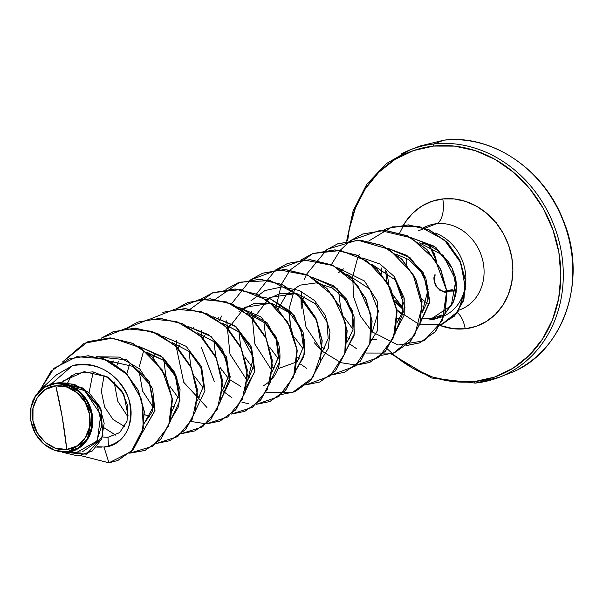<?xml version="1.0" encoding="UTF-8"?>
<svg xmlns="http://www.w3.org/2000/svg" width="603" height="603" viewBox="0 0 603 603"><rect width="100%" height="100%" fill="white"/><g stroke="black" fill="none" stroke-linecap="round" stroke-linejoin="round"><path stroke-width="0.9" d="M435.049 274.561C432.886 283.719 436.195 289.455 444.961 291.777L444.788 291.792M440.484 290.631L439.451 289.968M443.702 140.213A1.832 0.882 -96.2 0 1 443.823 140.182A1.832 0.882 83.8 0 0 443.702 140.213L434.168 143.944A122.13 106.234 -111.4 0 0 401.033 154.029A122.13 106.234 68.6 0 1 434.168 143.944L443.702 140.213A122.13 106.234 68.6 0 1 566.066 228.846A122.13 106.234 68.6 0 1 518.15 369.277A122.13 106.234 -111.4 0 0 566.066 228.846A122.13 106.234 -111.4 0 0 443.702 140.213M55.785 385.86L62.275 417.268L66.767 449.454C52.604 452.393 34.288 436.195 32.954 420.751C29.004 405.585 41.147 386.063 55.785 385.86A32.479 28.251 68.6 0 1 89.598 414.57A32.479 28.251 68.6 0 1 66.767 449.454A244.253 117.284 83.8 0 0 62.275 417.268A244.253 117.284 83.8 0 0 55.785 385.86L45.361 389.463L37.363 397.354L33.007 408.344L32.954 420.751L37.213 432.683L45.135 442.331L55.514 448.217L66.767 449.454L77.184 445.858L85.181 437.959L89.546 426.977L89.598 414.57L85.34 402.638L77.418 392.99L67.039 387.096L55.785 385.86M67.461 452.129L67.167 451.76A34.831 30.293 68.6 0 1 30.904 420.969A34.831 30.293 68.6 0 1 55.386 383.561L51.722 383.629L55.386 383.561A34.831 30.293 68.6 0 1 91.648 414.344A34.831 30.293 68.6 0 1 67.167 451.76L67.461 452.129L64.476 452.295L76.943 452.28L97.271 440.914L100.761 414.804L84.684 390.638L57.82 382.943L80.41 392.093L92.425 415.52L87.118 440.13L67.461 452.129C76.385 452.265 94.799 441.155 92.576 416.726C89.764 392.071 67.332 381.202 57.82 382.943L55.657 383.207L81.872 387.42L100.874 408.54L102.925 435.871L86.734 454.097L102.917 435.886L100.874 408.548L81.88 387.42L55.77 383.169L58.22 382.792L74.259 384.284L89.025 392.689L99.714 406.573L104.183 423.253L101.492 439.278L92.123 451.134L77.991 455.958L62.117 452.205L86.523 454.18L102.51 436.602L101.236 410.01L83.561 388.618L57.82 382.943L65.976 383.003M387.36 348.971L394.189 355.22L412.618 368.132L432.63 377.041L453.471 381.593L474.327 381.624A120.299 104.636 68.6 0 0 558.875 252.408A120.299 104.636 68.6 0 0 433.64 146.069L454.489 146.099L475.33 150.66L495.342 159.561L513.771 172.473L529.894 188.897L543.107 208.208L552.891 229.653L558.875 252.408L560.835 275.601L558.68 298.349L552.499 319.771L542.542 339.037L529.17 355.423L512.919 368.282L494.4 377.131L474.327 381.624A1.832 0.882 83.8 0 0 475.352 383.116A1.832 0.882 83.8 0 0 475.473 383.086A122.13 106.234 -111.4 0 0 508.615 373.008A122.13 106.234 -111.4 0 0 556.531 232.577A122.13 106.234 -111.4 0 0 434.168 143.944A1.832 0.882 83.8 0 0 433.64 146.069L413.56 150.562L395.04 159.411L378.79 172.277L365.418 188.656L355.461 207.922L349.28 229.344L347.66 240.966A120.299 104.636 68.6 0 1 433.64 146.069A1.832 0.882 -96.2 0 1 434.168 143.944A122.13 106.234 68.6 0 1 556.531 232.577A122.13 106.234 68.6 0 1 508.615 373.008A122.13 106.234 68.6 0 1 475.473 383.086A1.832 0.882 -96.2 0 1 475.352 383.116A1.832 0.882 -96.2 0 1 474.327 381.624A120.299 104.636 68.6 0 1 392.236 353.524M459.124 310.063A44.946 39.089 -111.4 0 0 463.956 307.982A44.946 39.089 -111.4 0 0 481.593 256.305A44.946 39.089 -111.4 0 0 436.564 223.69A21.369 10.266 83.8 0 0 442.768 198.922A66.315 57.684 68.6 0 1 511.804 257.541A66.315 57.684 68.6 0 1 465.192 328.778A21.369 10.266 83.8 0 0 457.315 312.693A21.369 10.266 -96.2 0 1 465.192 328.778A66.315 57.684 68.6 0 1 439.971 325.454M385.679 270.634L386.704 281.209M395.138 300.482L401.025 307.379L395.651 302.502L403.06 309.384L395.138 300.482M422.477 243.393C425.514 243.687 430.361 245.896 437.017 250.011L448.383 261.596L452.34 268.606L455.001 276.091C456.147 279.445 456.531 284.458 456.162 291.143C456.207 294.023 454.813 298.455 452.001 304.425L446.31 311.645M441.893 314.962L431.725 318.542L428.62 318.799M433.527 318.836A44.946 39.089 -111.4 0 0 465.84 280.026A44.946 39.089 -111.4 0 0 435.321 233.044A44.946 39.089 68.6 0 1 465.456 272.805A44.946 39.089 68.6 0 1 445.723 315.128M418.331 230.828L436.564 223.69A44.946 39.089 -111.4 0 0 424.369 227.399A44.946 39.089 -111.4 0 1 436.564 223.69L418.331 230.828M393.819 296.111L403.241 308.156L399.397 304.085L393.179 294.98M389.01 285.136L386.674 271.358M63.081 381.081L84.216 371.652L107.274 376.883L123.826 394.211L128.115 416.01M126.954 421.407L119.658 432.622L108.012 437.318L102.548 437.009L108.012 437.318L108.419 446.341L108.012 437.318L119.741 432.555L127.022 421.188L127.821 405.925L121.527 390.322L109.105 378.006L92.87 371.863L75.97 373.4L61.687 382.438M153.441 396.201L152.227 411.841L144.298 423.238L153.531 406.377L149.544 384.134L132.916 366.398L109.588 361.144M124.7 426.555L113.078 419.537L104.643 407.04L101.342 391.317L104.131 375.239L101.342 391.317L104.643 407.04L113.085 419.537L124.7 426.555M112.128 362.456L113.62 360.956L112.128 362.456M146.619 352.137L162.735 359.938M149.913 416.854L144.554 414.6L149.913 416.854M126.849 373.8L129.441 364.589L126.849 373.8M174.885 407.078L172.684 406.324L174.878 407.078M153.252 357.971L154.406 354.805L153.252 357.971M196.985 332.683L214.457 341.886L225.854 357.918L228.552 376.016L222.409 390.85L228.514 376.37L226.05 358.408L214.766 342.157L196.985 332.683M247.373 381.073L253.456 366.76L251.097 348.858L239.873 332.509L221.957 322.906L239.444 332.117L253.381 357.609L247.373 381.081M246.906 313.123L264.936 322.816L276.136 339.24L278.413 357.104L272.337 371.305L278.36 357.436L276.31 339.715L265.23 323.087L246.921 313.13M271.44 303.241L244.901 307.206L228.145 328.635L229.298 325.477M239.037 311.525L254.021 303.43L271.448 303.249M271.885 303.354L289.523 312.701L300.852 328.854L303.422 346.883L297.302 361.521L303.452 346.695L300.754 328.582L289.357 312.542L271.87 303.347M274.734 367.966L272.548 367.212L274.742 367.966M266.556 299.638L280.779 293.239L296.412 293.473L269.865 297.43L253.109 318.859M296.842 293.571L315.475 303.829L326.683 321.452L315.399 303.754L296.834 293.563M301.749 304.507L302.97 299.525M303.045 299.307L304.198 296.141M346.77 274.011L369.745 289.056L378.458 311.216L372.194 332.193M349.634 338.63L347.441 337.876M338.615 272.669L341.449 270.31M341.607 270.189L343.431 268.923M371.734 264.235L395.176 279.89L403.023 298.01L402.374 312.46L397.158 322.409M396.699 254.458L408.653 259.524L422.394 273.415L428.153 289.312L422.123 312.633L427.844 300.596L427.482 285.664L420.758 270.951L408.653 259.524M399.563 319.07L397.369 318.316M381.526 268.034L381.593 274.109M428.763 319.989L434.213 319.228L444.019 314.517M445.097 313.643L453.479 301.915L456.267 287.955L452.273 268.312L434.258 246.22L411.404 237.77L435.826 247.358L452.273 268.312L456.275 287.179L453.908 300.807L445.097 313.643M421.075 321.301L429.63 302.631L423.283 272.752L406.874 255.438L387.639 248.217L410.115 257.752L425.726 277.531L429.773 301.41L420.57 321.821M340.559 307.568L338.773 292.553L340.567 307.598M344.592 317.856L353.064 329.298L344.592 317.879M395.606 331.597L404.214 315.045L404.198 298.07L394.113 276.362L380.011 264.046L362.674 257.994L380.011 264.046L394.113 276.362L405.035 307.696L395.613 331.582M370.641 341.373L377.546 330.602L377.606 301.696L364.491 281.006L337.703 267.77M295.236 288.995L293.97 291.355M293.887 291.52L289.033 308.992L290.631 327.143M294.663 337.431L303.128 348.851M312.746 277.553L337.16 288.641L352.129 310.01L354.526 333.338L345.677 351.157L354.051 335.652L354.112 316.839L346.506 299.08L333.301 285.671L312.753 277.553M263.888 321.889L265.674 336.926L263.888 321.889M240.703 346.695L238.924 331.673L240.71 346.71M244.728 356.961L253.2 368.41L244.728 356.976M295.749 370.709L304.394 353.946L303.105 332.245L290.932 311.676L270.121 298.726L262.365 297.053M221.783 315.98L219.077 320.683M215.738 356.471L213.952 341.441L215.746 356.486M220.253 367.657L228.236 378.187M230.037 379.837L240.65 386.319M270.785 380.485L279.837 361.31L276.483 337.454L261.061 316.99L237.853 306.889M190.789 366.292L188.995 351.225L190.774 366.255M194.799 376.528L203.279 387.97L194.792 376.506M245.82 390.262L254.873 371.094L251.519 347.238L236.105 326.773L212.897 316.665M165.802 376.016L164.024 360.993L165.81 376.031M169.835 386.312L178.315 397.746L169.842 386.319M220.856 400.038L229.909 380.87L226.555 357.014L211.133 336.549L187.932 326.449M139.059 370.777L142.602 391.136L153.343 407.522L142.609 391.128L139.067 370.777M195.892 409.814L204.945 390.646L201.59 366.79L186.169 346.326L162.961 336.225L186.169 346.326L201.583 366.782L204.937 390.631L195.892 409.799M118.489 361.325L116.876 365.358M114.08 381.782L117.751 401.191L127.994 416.922M170.928 419.598L179.98 400.422L176.626 376.566L161.205 356.102L138.004 346.001L162.87 357.489L174.584 372.232L180.071 389.598L178.669 406.422L170.92 419.613M104.364 427.972L115.776 435.193L104.364 427.964M96.638 356.735L119.409 357.112L139.745 368.946L152.589 388.724L154.948 410.703L142.527 432.306L155.009 410.266L149.22 381.292L126.6 359.833L96.653 356.735M72.36 365.712C96.412 361.672 114.495 371.011 126.622 393.744C138.479 418.083 125.401 446.295 103.995 447.042L108.947 462.818L80.945 455.672L108.947 462.818L117.713 460.511L133.075 449.612L142.346 432.298L144.109 411.487L138.155 390.518L125.424 372.639L107.839 360.511L88.008 355.808L68.757 359.049L51.067 371.214L40.213 389.892L54.021 368.252L76.875 356.682L103.475 358.762L127.173 374.448L141.788 399.864L143.341 428.213L131.311 451.519L108.947 462.818L103.995 447.042L97.053 446.71L103.995 447.042C125.07 442.775 133.572 427.708 129.509 401.854C123.879 377.365 96.081 358.612 72.36 365.712L51.722 383.629L72.36 365.712L56.478 374.87L40.122 389.983L44.818 386.485M30.15 412.761L30.504 408.894M32.374 401.621L36.157 394.49M37.974 392.184L40.122 389.983M50.75 383.9L51.722 383.629M117.902 460.443L133.271 449.552L142.542 432.238L144.321 411.419L138.366 390.45L125.635 372.564L108.05 360.428L88.211 355.725L68.953 358.966L88.219 355.725L108.05 360.428L125.628 372.564L138.366 390.435L144.321 411.404L142.549 432.215L133.286 449.529L117.819 460.473M76.626 452.28L81.028 451.941M82.747 451.579L96.374 442.248L101.884 425.138L97.422 405.811L84.111 390.216M79.046 387.096L70.657 383.885M463.956 307.982A44.946 39.089 -111.4 0 0 481.593 256.305A44.946 39.089 -111.4 0 0 436.564 223.69A21.369 10.266 -96.2 0 0 442.768 198.922L431.703 201.394L421.489 206.279L412.527 213.364L405.163 222.394L399.668 233.022M403.611 224.904A66.315 57.684 68.6 0 1 442.768 198.922L454.263 198.937L465.75 201.447L476.785 206.362L486.938 213.477L495.832 222.53L503.113 233.173L508.51 244.991L511.804 257.541L512.882 270.325L511.698 282.867L508.291 294.679L502.796 305.299L495.432 314.329L486.47 321.422L476.264 326.298L465.192 328.778L453.697 328.756L439.836 325.409M421.391 318.113L431.725 318.542L451.278 305.631L455.86 280.222L443.22 255.303L419.221 242.775M322.477 347.652L324.67 348.406M347.23 341.961L353.011 329.57L352.393 314.223L345.12 299.276L332.321 288L316.289 282.882L299.993 285.159L286.44 294.49L278.081 309.083M297.309 357.345L299.706 358.182M322.266 351.745L328.183 338.607L326.977 322.386M278.066 368.697L297.075 361.785M247.584 376.988L249.77 377.742M218.618 317.819L216.786 319.085M204.342 335.253L203.188 338.419M222.62 386.757L224.806 387.51M193.646 327.595L191.822 328.861M179.377 345.029L178.224 348.202M197.648 396.54L199.849 397.294M197.437 400.641L203.595 385.799L200.889 367.694L189.493 351.655L172.013 342.459M172.473 410.417L178.692 394.95L175.375 376.182L162.863 360.036L144.268 351.67M387.465 228.409L408.653 224.881L429.803 230.112L447.856 242.979L460.315 261.189L465.614 281.654L463.353 301.025L454.315 316.206L440.348 324.813M401.749 314.419L396.917 309.648L401.749 314.419M62.388 362.109L87.902 341.652L110.085 337.951L132.517 343.378L152.024 357.014L165.878 376.687L172.194 399.307L170.257 421.346L160.602 439.346L144.931 450.471L129.683 453.185L153.004 446.167L168.599 426.155L172.096 398.327L162.124 369.79L140.665 347.825L112.557 338.102L84.284 343.22L62.388 362.109M88.905 429.713L89.591 430.655M101.1 338.26L112.889 331.861L135.072 328.175L157.504 333.61L177.003 347.245L190.85 366.925L197.166 389.546L195.221 411.578L185.558 429.57L169.888 440.695L156.682 443.393L177.697 436.572L192.41 419.017L197.445 394.468L191.385 368.086L175.111 345.421L151.579 331.258L125.236 328.65L101.1 338.26M126.065 328.484L137.838 322.092L160.021 318.392L182.453 323.819L201.96 337.454L215.806 357.127L222.123 379.747L220.193 401.779L210.537 419.778L194.875 430.911L181.639 433.61M206.693 423.758L220.035 421.06L235.705 409.927L245.361 391.927L247.298 369.888L240.981 347.268L227.127 327.595L207.62 313.959L185.181 308.532L162.795 312.316L184.978 308.615L207.409 314.042L226.916 327.678L240.77 347.351L247.087 369.971L245.157 392.003L235.502 410.01L219.831 421.135L206.603 423.834L227.625 417.02L242.338 399.465L247.373 374.915L241.321 348.526L225.047 325.869L201.515 311.706L175.172 309.09L151.036 318.708M206.482 423.841L191.302 421.527M176.001 308.924L187.782 302.525L209.965 298.839L232.396 304.274L251.903 317.917L265.742 337.59L272.059 360.21L270.114 382.242L260.458 400.241L244.78 411.367L231.575 414.057M200.957 299.148L212.738 292.757L234.921 289.063L257.353 294.49L276.852 308.125L290.699 327.798L297.023 350.418L295.086 372.45L285.43 390.45L269.767 401.575L256.539 404.281L278.812 396.57L293.593 376.845L296.962 349.876L287.699 322.145L267.498 300.286L240.635 289.576L212.904 292.689L190.337 309.083M222.492 390.752L231.929 397.731M214.397 381.744L201.372 347.449M225.929 289.372L237.688 282.98L259.87 279.279L282.302 284.706L301.809 298.342L315.663 318.007L321.987 340.635L320.05 362.667L310.394 380.666L294.724 391.799L281.495 394.505M250.893 279.596L262.674 273.197L284.857 269.503L307.289 274.938L326.796 288.581L340.635 308.254L346.951 330.881L345.014 352.913L335.351 370.905L319.673 382.031L306.467 384.722L330.135 375.94L344.788 353.667L345.934 324.082L332.72 295.334L308.125 275.33L278.179 269.639L250.328 280.003L231.484 303.867M275.857 269.812L287.639 263.421L309.814 259.727L332.245 265.154L351.753 278.79L365.599 298.462L371.915 321.082L369.978 343.115L360.323 361.114L344.66 372.247L331.431 374.945L355.084 366.172L369.737 343.921L370.913 314.367L357.737 285.626L333.18 265.591L303.256 259.848L275.405 270.144L256.509 293.94M300.822 260.036L312.58 253.652L334.763 249.951L357.195 255.371L376.709 269.006L390.556 288.671L396.88 311.299L394.95 333.331L385.294 351.33L369.624 362.471L356.396 365.169L378.661 357.466L393.442 337.763L396.827 310.816L387.593 283.093L367.431 261.22L340.589 250.479L312.867 253.539L290.277 269.873M314.269 342.647L322.281 351.579M325.786 250.26L337.567 243.861L359.75 240.167L382.181 245.602L401.688 259.245L415.535 278.918L421.844 301.545L419.907 323.577L410.244 341.569L394.566 352.695L381.239 355.393M372.224 331.861L397.965 345.044L424.082 340.793L442.308 320.706L446.717 290.857L435.404 260.149L411.012 237.755L380.011 230.406L350.75 240.484L362.531 234.085L384.714 230.391L407.146 235.826L426.645 249.461L440.491 269.134L446.808 291.754L444.871 313.786L435.215 331.786L419.545 342.911L406.211 345.617M383.252 230.271L387.36 228.447L408.141 224.949L428.929 229.886L446.831 242.233L459.448 259.855L465.245 279.882L463.745 299.141L455.597 314.66L442.421 324.097L419.733 324.746L441.652 324.391L458.19 311.261L465.463 288.784L460.737 262.697L444.328 239.896L419.605 226.615L392.191 226.826L368.621 241.094M401.681 314.623L396.955 310.002L419.567 324.693M442.527 324.06L455.8 314.578L463.956 299.058L465.448 279.8L459.652 259.772L447.034 242.15L429.132 229.803L408.344 224.866L387.571 228.364L383.297 230.271M406.414 345.534L419.756 342.828L435.426 331.703L445.082 313.703L447.019 291.671L440.703 269.051L426.856 249.378L407.349 235.743L384.925 230.308L362.742 234.002L350.863 240.469M394.566 352.695L410.455 341.486L420.11 323.494L422.055 301.462L415.738 278.835L401.892 259.162L382.392 245.527L359.961 240.092L337.778 243.778L325.808 250.313M301.764 291.588L301.199 297.445M301.183 297.716L306.045 327.278L322.115 351.15M322.304 351.323L341.027 362.682M341.162 362.727L356.365 365.094M356.486 365.094L369.835 362.388L385.498 351.255L395.153 333.248L397.083 311.216L390.767 288.596L376.913 268.923L357.406 255.288L334.974 249.868L312.791 253.569L300.935 260.021M344.758 372.202L360.534 361.031L370.189 343.039L372.119 321L365.802 298.379L351.956 278.714L332.457 265.071L310.025 259.644L287.737 263.383M319.778 381.993L335.554 370.822L345.218 352.83L347.162 330.798L340.846 308.171L326.999 288.498L307.5 274.855L285.068 269.42L262.885 273.114L251.006 279.581M294.829 391.762L310.605 380.591L320.261 362.584L322.19 340.552L315.874 317.932L302.02 298.259L282.513 284.624L260.074 279.204L237.891 282.905L226.042 289.357M269.865 401.538L285.641 390.367L295.297 372.368L297.226 350.335L290.91 327.715L277.063 308.043L257.556 294.407L235.125 288.98L212.844 292.719M244.886 411.321L260.662 400.158L270.325 382.159L272.262 360.127L265.953 337.507L252.107 317.834L232.607 304.191L210.176 298.756L187.993 302.45L176.114 308.909M194.973 430.874L210.749 419.696L220.404 401.696L222.334 379.664L216.01 357.044L202.163 337.371L182.656 323.743L160.225 318.316L137.944 322.047M169.888 440.695L185.769 429.487L195.432 411.495L197.369 389.463L191.061 366.843L177.214 347.17L157.715 333.527L135.283 328.092L113.1 331.778L101.214 338.245M129.773 453.102L145.135 450.396L160.813 439.263L170.468 421.263L172.405 399.231L166.089 376.604L152.235 356.931L132.728 343.295L110.289 337.868L88 341.607M67.77 382.709L71.636 375.194M89.123 392.515L93.179 371.908M139.368 366.428L143.454 351.549M187.91 326.434L208.804 334.786L222.53 349.28L230.256 376.92L220.856 400.03M212.874 316.658L234.801 325.756L250.969 345.934L254.798 371.636L243.197 392.591M237.868 306.897L266.933 322.499L278.443 343.054C282.837 363.247 277.795 377.501 263.315 385.822M221.949 370.476L220.261 367.672M262.825 297.113L270.121 298.726L294.264 315.482L304.914 340.906L303.739 356.675L295.749 370.717M250.938 300.776L265.003 290.533L281.978 286.938L299.337 290.488L314.487 300.49L325.198 315.196L329.977 332.072L328.296 348.24L320.713 360.933M278.171 358.634L269.692 347.192M290.623 327.112L288.852 312.105M359.162 254.519L358.521 255.815M357.692 257.609L352.687 276.717L353.614 296.902L360.338 315.934L372.036 331.673M350.652 240.552L340.205 250.313M340.122 250.411L331.409 264.611M349.574 343.823L356.75 348.836M365.923 353.034L393.533 353.087L414.66 335.547L422.115 306.06L412.934 273.966L389.252 249.378L357.654 240.122L327.15 249.31L306.445 274.388M306.377 274.531L304.432 279.558M301.583 291.498L301.003 297.256M300.987 297.528L301.229 308.306M290.194 269.971L281.473 284.164M281.413 284.307L276.038 307.04M300.648 364.189L306.829 368.395M251.655 311.065L254.865 344.102L272.164 370.966M226.69 320.826L229.962 354.051L247.456 380.983M266.202 392.191L292.154 392.704L312.844 377.584L322.115 351.134L316.884 320.728L298.003 294.799L270.023 280.591L239.926 282.159L215.301 299.307M201.726 330.61L201.146 336.368M241.924 402.193L248.926 403.829M176.754 340.394L176.182 346.152M176.166 346.416L183.719 382.257L206.957 407.5M231.454 414.057L252.514 407.289L267.28 389.749L272.337 365.177L266.285 338.758L249.989 316.07L226.427 301.907L200.053 299.322L175.903 308.992M181.526 433.617L202.585 426.849L217.344 409.301L222.409 384.729L216.356 358.318L200.06 335.63L176.498 321.467L150.117 318.881L125.974 328.552M55.386 383.561L67.453 384.887L78.586 391.204L87.081 401.545L91.648 414.344L91.588 427.648L86.915 439.429L78.337 447.893L67.167 451.76L55.092 450.433L43.966 444.11L35.471 433.768L30.904 420.969L30.964 407.666L35.637 395.885L44.207 387.42L55.386 383.561M443.929 140.182A1.832 0.882 83.8 0 0 443.823 140.182C490.525 133.919 543.574 168.358 563.24 220.306C589.131 281.277 561.875 354.881 508.902 373.498L499.359 377.237L475.368 383.116L431.582 378.006L391.091 353.871M428.484 245.315L430.203 247.818A0.92 0.482 -42.2 0 1 430.203 247.81A0.92 0.482 -42.2 0 1 430.21 247.29L434.228 253.561L436.647 261.672L430.21 247.29A0.92 0.482 137.8 0 0 430.203 247.81A0.92 0.482 137.8 0 0 430.452 247.916L436.497 261.431M434.266 277.93L434.25 280.9L436.685 286.953L441.426 290.782L443.966 291.264L451.926 289.741L456.215 290.654L446.891 290.458M444.961 291.777L447.155 291.204A0.92 0.678 -116.1 0 1 446.974 291.249A0.92 0.678 63.9 0 0 447.155 291.204L456.185 290.963M446.22 290.752C440.22 294.55 430.844 281.631 435.072 275.428M428.665 245.391L430.135 247.562M447.155 291.204L448.172 290.782M346.612 241.17L353.087 210.952L366.632 184.518L386.191 163.684L410.281 149.8L419.816 146.069L443.816 140.182M459.132 310.055L460.556 309.543L459.094 310.108M423.163 227.655L427.776 225.846M96.691 447.125L101.915 447.125M241.569 309.181L242.971 307.892M371.071 339.572L376.528 339.564M406.731 258.386L406.716 264.521M421.723 298.681L427.12 303.437M447.908 290.88L452.567 290.262L456.177 291.015M434.906 274.719C433.308 276.95 433.67 280.825 435.992 286.327C441.893 291.814 445.474 293.503 446.733 291.392L444.486 291.807L439.316 289.621M430.203 247.818L434.16 254.021L436.338 261.182M496.277 222.597L495.674 222.854M448.783 290.593L446.981 291.294"/></g></svg>
